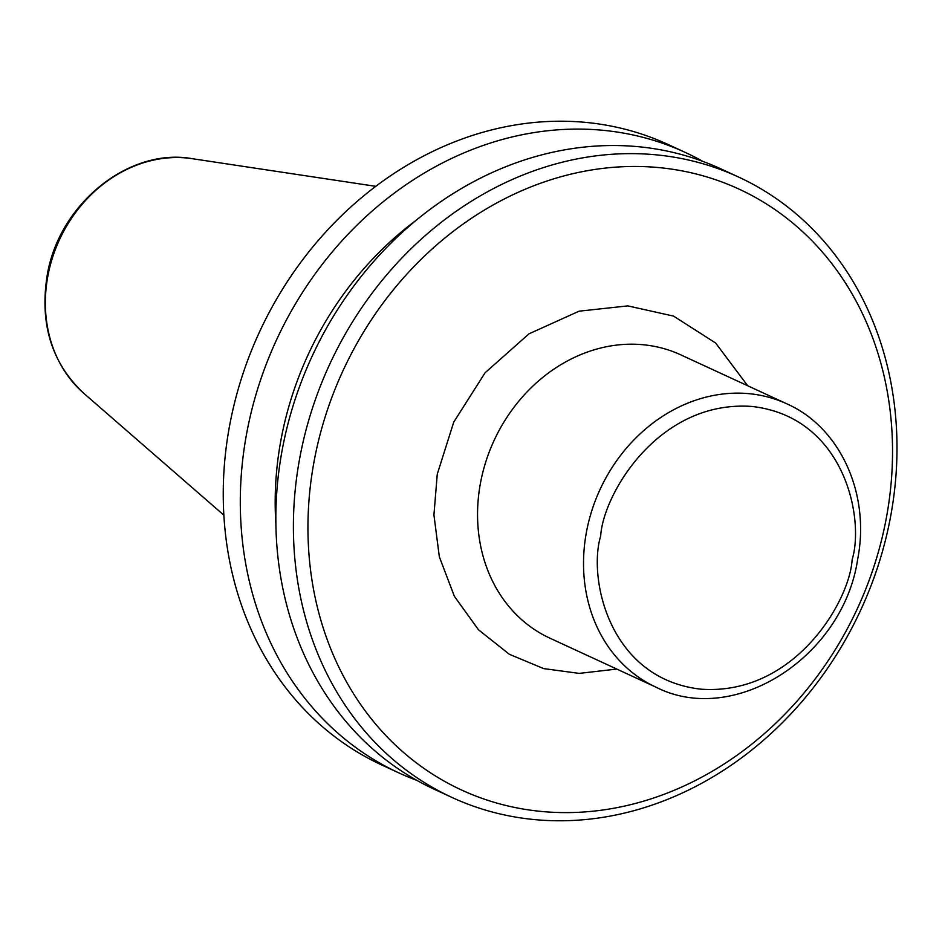 <?xml version="1.0" encoding="UTF-8"?>
<svg xmlns="http://www.w3.org/2000/svg" width="942" height="942" viewBox="0 0 942 942"><rect width="100%" height="100%" fill="white"/><g stroke="black" fill="none" stroke-linecap="round" stroke-linejoin="round"><path stroke-width="1.41" d="M416.894 780.388A341.699 292.585 -65.2 0 1 398.796 772.864L381.757 764.998A341.699 292.585 -65.2 0 1 229.353 426.985A341.699 292.585 -65.2 0 1 668.349 144.597L685.387 152.474A341.699 292.585 -65.2 0 1 702.85 161.388M398.796 772.864A341.699 292.585 -65.2 0 1 246.404 434.863A341.699 292.585 -65.2 0 1 685.387 152.474M275.876 523.681A311.461 266.692 -65.2 0 1 280.751 441.103A311.461 266.692 -65.2 0 1 415.975 220.428M451.901 797.403L434.344 789.29A341.699 292.585 -65.2 0 1 281.952 451.289A341.699 292.585 -65.2 0 1 720.936 168.901L738.493 177.002A341.699 292.585 -65.2 0 1 890.885 515.015A341.699 292.585 -65.2 0 1 451.901 797.403A341.699 292.585 -65.2 0 1 299.509 459.39A341.699 292.585 -65.2 0 1 738.493 177.002M313.863 462.604A330.936 283.365 -65.2 0 1 658.752 167.582A330.936 283.365 -65.2 0 1 886.622 516.463A330.936 283.365 -65.2 0 1 541.732 811.486A330.936 283.365 -65.2 0 1 313.863 462.604M616.763 669.067L579.189 673.389L543.722 668.62L509.445 654.337L478.501 629.809L454.409 596.368L439.349 556.852L433.932 514.933L437.265 474.203L453.738 422.122L485.083 372.773L529.015 333.809L579.106 311.178L627.819 305.891L673.565 316.1L715.673 343.041L747.654 385.737M680.819 354.863A156.054 133.623 114.8 0 0 480.338 483.823A156.054 133.623 114.8 0 0 549.94 638.193L655.915 687.142A156.054 133.623 -65.2 0 1 586.313 532.783A156.054 133.623 -65.2 0 1 786.806 403.824L680.819 354.863M852.133 559.642C849.672 601.455 794.13 695.985 700.718 689.155C608.014 678.476 588.114 576.857 600.678 535.986C603.139 494.173 658.682 399.643 752.093 406.473C844.797 417.153 864.697 518.771 852.133 559.642M47.748 276.701A133.175 114.029 114.8 0 0 83.767 393.297C51.834 363.271 39.611 324.166 47.1 275.982C58.298 204.814 128.383 147.223 192.156 158.668A133.175 114.029 114.8 0 0 47.748 276.701M655.915 687.142C734.419 727.2 843.278 656.809 857.667 559.23C870.432 494.362 840.547 427.55 786.806 403.824M192.156 158.668L375.764 186.339M83.767 393.297L223.866 515.156"/></g></svg>
